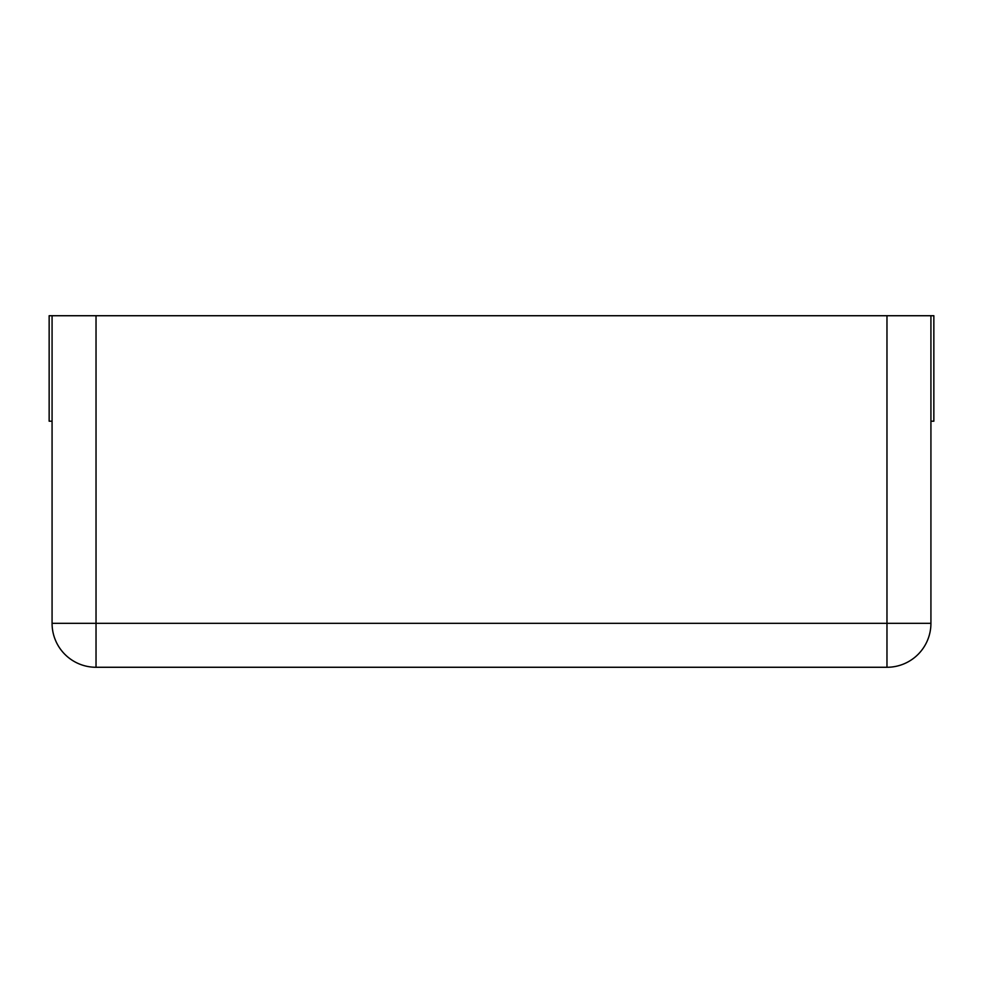 <?xml version="1.0" encoding="UTF-8"?>
<svg xmlns="http://www.w3.org/2000/svg" width="983" height="983" viewBox="0 0 983 983"><rect width="100%" height="100%" fill="white"/><g stroke="black" fill="none" stroke-linecap="round" stroke-linejoin="round"><path stroke-width="1.47" d="M52.074 421.191L49.15 421.191L49.15 315.727L52.074 315.727L52.074 623.32A43.94 43.94 0 0 0 96.027 667.273L886.973 667.273A43.94 43.94 0 0 0 930.926 623.32A43.94 43.94 0 0 1 886.973 667.273L886.973 623.32L930.926 623.32L930.926 315.727L886.973 315.727L886.973 623.32L96.027 623.32L96.027 667.273A43.94 43.94 0 0 1 52.074 623.32L96.027 623.32L96.027 315.727L886.973 315.727M52.074 315.727L96.027 315.727M930.926 315.727L933.85 315.727L933.85 421.191L930.926 421.191"/></g></svg>
